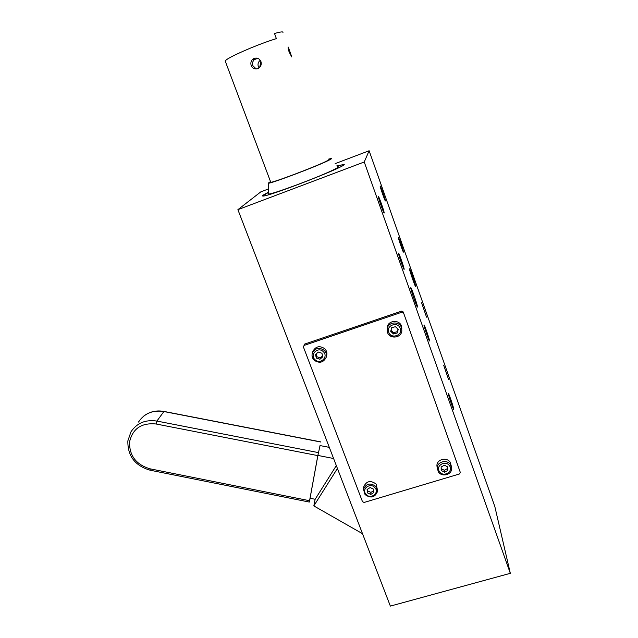 <?xml version="1.0" encoding="UTF-8"?>
<svg xmlns="http://www.w3.org/2000/svg" width="638" height="638" viewBox="0 0 638 638"><rect width="100%" height="100%" fill="white"/><g stroke="black" fill="none" stroke-linecap="round" stroke-linejoin="round"><path stroke-width="0.96" d="M363.636 487.743L363.708 486.866C366.387 480.988 370.526 480.047 376.125 484.051L377.56 490.447M437.102 467.303L436.918 465.533C436.839 459.392 446.536 456.832 450.069 462.079L451.417 466.442M336.896 165.76L344.225 164.5C344.265 167.387 265.647 197.74 262.696 196.002L262.776 195.324L268.399 192.221M262.489 195.962L268.399 192.493M337.071 165.968L344.257 164.437M448.578 379.498L443.721 365.335L448.578 379.498M385.44 200.946L385.344 200.946C384.674 200.348 379.841 186.448 380.144 185.969L380.232 185.985C380.918 186.639 385.671 200.316 385.44 200.946M384.204 213.004L384.076 213.004C383.255 212.239 377.999 197.102 378.342 196.488L378.47 196.504C379.307 197.333 384.475 212.191 384.204 213.004M453.738 409.006L453.666 409.397C453.02 408.838 448.626 395.983 448.347 393.805L448.418 393.455C449.08 394.053 453.395 406.669 453.738 409.006M415.625 286.31L415.521 286.446C414.788 285.816 409.421 270.257 409.468 268.901L409.58 268.805C410.33 269.491 415.593 284.747 415.625 286.31M417.515 306.902L417.372 307.077C416.486 306.28 410.689 289.445 410.728 287.778L410.872 287.642C411.781 288.504 417.459 304.972 417.515 306.902M404.165 269.284L404.045 269.364C403.272 268.654 398.295 254.259 398.447 253.15L398.567 253.095C399.356 253.852 404.245 267.992 404.165 269.284M426.543 317.174L421.574 302.763L426.543 317.174M403.519 252.074L403.423 252.138C402.793 251.579 398.2 238.301 398.335 237.408L398.423 237.368C399.069 237.974 403.591 251.029 403.519 252.074M429.526 340.764L429.422 340.979C428.712 340.349 424.055 326.792 423.975 325.109L424.079 324.925C424.804 325.595 429.374 338.906 429.526 340.764M270.656 181.974L270.679 182.237C271.652 183.234 314.805 166.996 326.09 161.35C328.722 160.058 329.631 159.428 328.801 159.46M268.415 193.633L268.423 193.848C267.96 196.097 321.265 176.311 334.878 169.118C338.196 167.411 339.129 166.606 337.685 166.709M270.512 181.583L268.263 183.122C267.896 184.773 315.786 166.813 328.235 160.577C331.274 159.085 332.167 158.415 330.907 158.567L328.745 159.061M314.295 360.295C319.534 363.58 323.506 362.559 326.217 357.24C326.831 354.632 326.178 352.336 324.232 350.366C319.088 347.04 315.108 347.973 312.301 353.181L312.843 351.482C315.635 346.314 319.582 345.381 324.702 348.683C326.624 350.645 327.278 352.926 326.664 355.518L326.265 357.049M387.202 327.342L387.505 332.47C389.722 339.352 401.278 338.092 401.852 330.875L401.485 327.613C399.356 320.755 387.92 321.807 387.138 328.913L387.202 327.342C387.976 320.284 399.348 319.239 401.462 326.05L401.852 329.072M397.251 332.964L393.494 333.969L390.711 331.337L391.684 327.701L395.448 326.688L398.24 329.32L397.251 332.964L397.96 329.064M393.494 333.969L393.51 332.685L397.251 331.688M390.99 330.301L393.51 332.685M322.74 356.849L319.925 359.258L316.312 358.062L315.515 354.465L318.322 352.056L321.943 353.253L322.74 356.849M319.925 359.258L320.324 357.87L322.549 355.964M316.113 353.946L316.727 356.682L320.324 357.87M316.312 358.062L316.727 356.682M364.115 502.457L362.496 501.699L303.417 347L304.645 344.081L401.509 311.153L403.216 311.942L460.325 472.439L459.488 473.962L364.115 502.457M304.645 344.081L303.417 347M460.325 472.439L403.216 311.942M401.509 311.153L401.533 312.317L403.248 313.114M401.533 312.317L304.174 345.389M268.351 188.992L260.838 191.847L237.894 209.663L390.36 606.1L510.328 573.323L494.833 506.548L369.123 150.751L335.141 163.647M237.894 209.663L364.242 161.988L510.328 573.323M364.242 161.988L369.123 150.751M441.169 468.659L444.287 470.294L447.557 468.531L447.533 466.817M447.804 470.461L444.519 472.232L441.193 470.485L441.153 466.976L444.431 465.198L447.764 466.944L447.804 470.461L447.557 468.531M444.519 472.232L444.287 470.294M367.408 489.25L367.56 490.869L370.909 492.408L373.653 490.71M367.416 492.879L367.089 489.45L370.136 487.56L373.501 489.107L373.82 492.544L370.774 494.426L367.416 492.879L367.56 490.869M370.774 494.426L370.909 492.408M225.366 61.423L225.166 60.889C227.112 58.664 235.502 54.421 250.327 48.161C260.44 43.998 269.124 40.824 276.374 38.623L274.515 33.511C280.624 31.756 283.431 31.437 282.929 32.554M260.862 61.368L259.849 66.719M257.888 68.609C254.849 69.502 252.624 68.473 251.205 65.515C250.439 63.09 250.941 61.009 252.712 59.27L254.115 58.409C257.202 57.508 259.467 58.544 260.926 61.527C261.644 63.856 261.157 65.881 259.467 67.596L257.888 68.609M259.1 67.899L258.318 66.504C257.616 64.199 258.143 62.229 259.897 60.594L260.288 60.299M257.792 58.353L254.363 59.573C252.624 61.296 252.138 63.353 252.895 65.746L256.237 68.976M289.126 52.029C288.153 48.767 287.874 47.116 288.288 47.076L291.805 56.997L289.126 52.029M336.322 465.604L315.14 499.275L310.052 498.254L317.907 455.436L333.594 458.507M337.422 468.459L313.824 505.91L315.14 499.275M313.824 505.91L362.52 533.703M329.32 447.382L320.021 445.571L317.907 455.436M310.14 498.27L309.326 502.066L309.566 500.718L150.097 468.826C136.117 464.687 129.267 455.715 129.562 441.911C132.68 428.561 141.524 422.587 156.079 423.991L317.828 455.62L320.061 445.579M317.828 455.62L309.566 500.718M365.957 494.235C361.06 488.939 370.495 482.097 374.969 487.743C379.857 493.078 370.407 499.857 365.957 494.235M363.708 486.866L363.5 489.354L365.08 494.594C370.766 498.597 374.913 497.56 377.513 491.475L375.997 486.523C370.367 482.495 366.196 483.437 363.5 489.354L365 494.45M439.59 471.801C434.996 466.147 445.252 459.639 449.383 465.62C453.961 471.307 443.689 477.75 439.59 471.801M436.918 465.533L438.537 472.12C442.198 477.407 451.911 474.704 451.688 468.372L450.404 464.456C446.847 459.169 437.094 461.745 437.166 467.925L438.458 472M315.036 359.696C309.35 354.72 317.915 346.211 323.227 351.61C328.913 356.626 320.308 365.072 315.036 359.696M326.217 357.24C323.474 362.599 319.494 363.62 314.271 360.303C312.245 358.269 311.591 355.892 312.301 353.181C311.599 355.852 312.245 358.205 314.239 360.239M388.741 332.294C385.838 325.316 397.881 321.161 400.217 328.363C403.088 335.373 391.07 339.456 388.741 332.294M387.138 328.913L387.481 332.414M138.494 422.061C144.276 413.424 152.697 409.907 163.759 411.51L320.691 441.998M320.723 441.879L163.974 411.43L156.908 421.064C145.536 419.405 136.883 423.002 130.957 431.854L127.855 440.874C127.568 455.979 134.985 465.756 150.113 470.206L150.097 468.826M156.079 423.991L156.908 421.064L318.41 452.605M150.225 470.23L309.326 502.066M387.505 332.47C389.738 339.376 401.27 338.132 401.852 330.875M268.263 183.122L268.423 193.848M225.166 60.889L270.751 182.237M260.551 60.714L259.897 60.594M254.363 59.573L252.712 59.27M143.789 416.048C149.619 411.646 156.31 410.098 163.862 411.406"/></g></svg>
